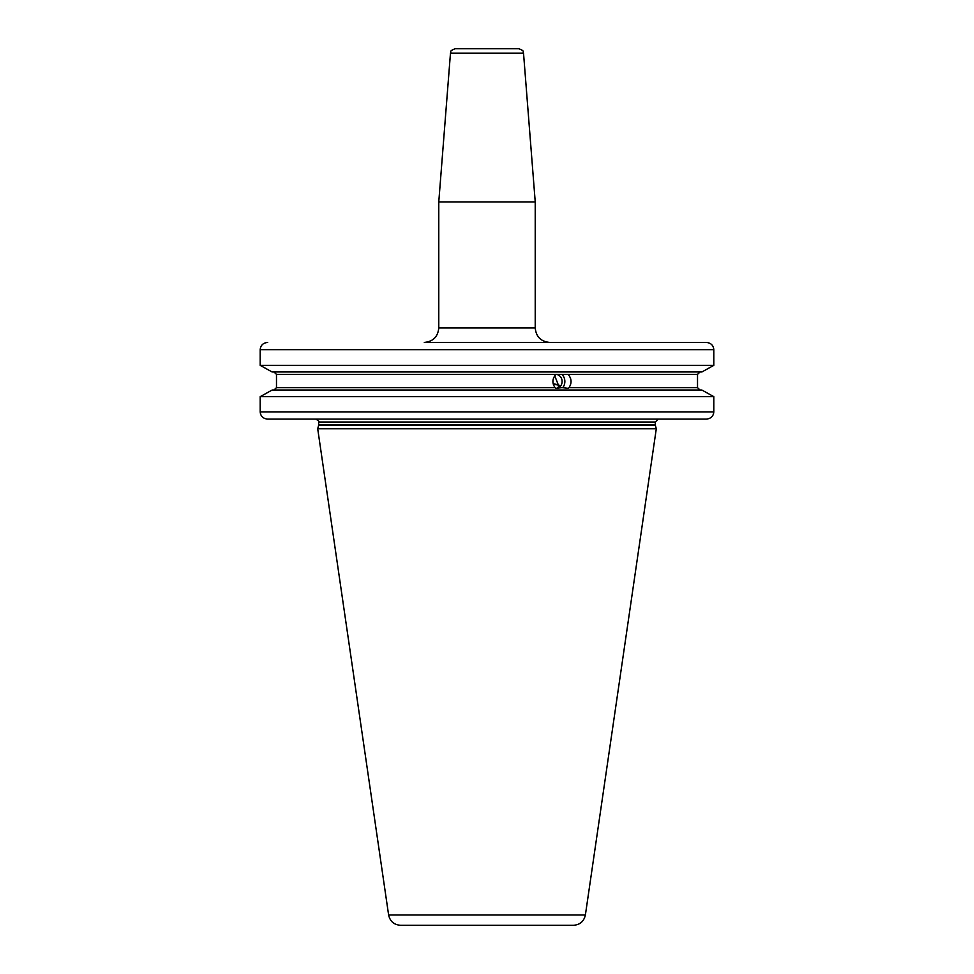 <?xml version="1.0" encoding="UTF-8"?>
<svg xmlns="http://www.w3.org/2000/svg" width="974" height="974" viewBox="0 0 974 974"><rect width="100%" height="100%" fill="white"/><g stroke="black" fill="none" stroke-linecap="round" stroke-linejoin="round"><path stroke-width="1.46" d="M267.692 342.422C263.077 342.909 260.582 345.32 260.192 349.666L260.192 365.347L272.099 371.971L260.192 365.347L713.808 365.347L713.808 349.666C713.418 345.32 710.923 342.909 706.308 342.422L424.299 342.422C433.089 341.57 437.91 336.748 438.775 327.958L535.225 327.958L535.225 201.91L438.775 201.91L450.475 53.144C451.717 51.768 448.357 51.318 455.284 48.7L518.716 48.7C525.643 51.318 522.283 51.768 523.525 53.144L450.475 53.144M631.688 342.422L549.701 342.422C540.911 341.57 536.09 336.748 535.225 327.958M663.063 342.422L706.308 342.422M663.063 419.112L706.308 419.112C710.923 418.637 713.418 416.227 713.808 411.88L260.192 411.88L260.192 396.674L272.099 390.05L260.192 396.674L260.192 411.88C260.582 416.227 263.077 418.637 267.692 419.112L315.783 419.112C318.717 420.817 319.679 421.779 318.668 422.01L655.332 422.01L658.217 419.112M555.898 374.381L568.146 374.381C571.689 378.63 571.981 383.05 568.999 387.64L568.439 388.346L562.059 387.64L555.679 388.346L555.034 387.64C551.966 383.111 552.246 378.679 555.898 374.381L276.482 374.381L276.482 387.64L276.482 374.381L273.974 371.971M260.192 365.347L260.192 349.666L713.808 349.666M555.034 387.64L276.482 387.64L273.974 390.05M713.808 365.347L701.901 371.971L713.808 365.347M713.808 411.88L713.808 396.674L701.901 390.05L713.808 396.674L260.192 396.674M701.901 371.971L272.099 371.971M700.026 390.05L697.518 387.64L697.518 374.381L700.026 371.971M272.099 390.05L701.901 390.05M706.308 419.112L267.692 419.112M550.14 419.112L562.424 419.112M318.571 425.528L317.707 428.767L656.293 428.767L655.429 425.528L318.571 425.528L318.668 422.01M388.614 914.988L585.386 914.988C583.95 921.367 579.98 924.801 573.455 925.3L400.545 925.3C394.02 924.801 390.05 921.367 388.614 914.988L317.707 428.767M487 925.3L419.477 925.3L487 925.3M553.415 384.608A14.464 7.804 -13.5 0 1 559.417 385.375L558.346 385.034M553.244 384.012A12.053 6.501 -13.5 0 1 557.578 384.718L559.186 385.29M554.73 375.757L558.346 384.998M555.996 374.296A7.232 6.794 -90 0 1 558.126 388.078M557.445 388.151L559.417 385.375M561.888 374.357A9.643 9.07 -90 0 1 562.716 387.713M697.518 374.381L568.146 374.381M568.999 387.64L697.518 387.64M318.668 424.786L655.332 424.786L655.332 422.01M655.332 424.786L655.429 425.528M585.386 914.988L656.293 428.767M523.525 53.144L535.225 201.91M438.775 327.958L438.775 201.91"/></g></svg>
